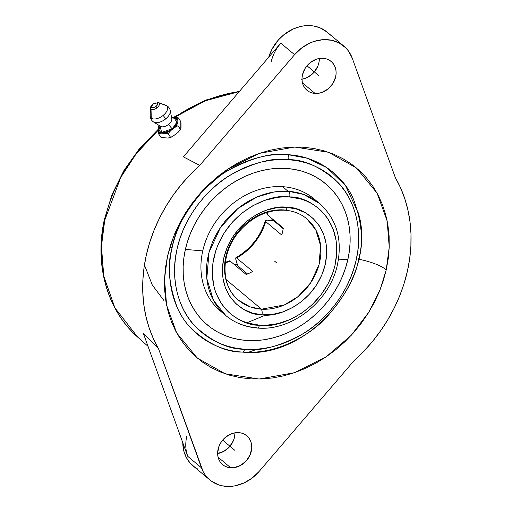 <?xml version="1.0" encoding="UTF-8"?>
<svg xmlns="http://www.w3.org/2000/svg" width="512" height="512" viewBox="0 0 512 512"><rect width="100%" height="100%" fill="white"/><g stroke="black" fill="none" stroke-linecap="round" stroke-linejoin="round"><path stroke-width="0.77" d="M261.946 314.79A4.39 2.067 -85.9 0 0 261.062 309.146A53.126 44.403 129.9 0 0 261.51 309.178L284.333 304.947L298.035 296.608L310.682 282.816L319.008 264.73L320.621 245.76L315.744 229.773L306.784 218.79A53.126 44.403 -50.1 0 1 314.752 275.859A53.126 44.403 -50.1 0 1 261.51 309.178L226.131 279.578L261.51 309.178A53.126 44.403 -50.1 0 1 261.062 309.146A4.39 2.067 94.1 0 1 261.946 314.79L262.438 314.822L261.946 314.79C246.707 315.814 215.584 297.491 223.802 257.926C233.35 218.387 272.186 204.23 286.656 207.347L276.557 207.757L266.381 210.208L256.512 214.598L247.334 220.768L239.2 228.48L232.41 237.434L227.232 247.29L223.859 257.67L222.426 268.186L222.982 278.432L225.504 288.013L229.907 296.563L236.006 303.763L243.584 309.331L252.346 313.056L261.946 314.79M306.784 218.79C300.691 213.734 293.421 210.88 284.979 210.214C267.725 209.504 252.486 216.57 239.277 231.405C220.314 253.05 220.474 286.214 238.611 300.288L250.163 306.874L261.062 309.146A53.126 44.403 -50.1 0 1 238.611 300.288A53.126 44.403 -50.1 0 1 230.643 243.219A53.126 44.403 -50.1 0 1 283.885 209.901A53.126 44.403 -50.1 0 1 284.333 209.933A4.39 2.067 -85.9 0 0 285.011 210.214A4.39 2.067 -85.9 0 0 287.149 207.379C302.387 206.355 333.51 224.678 325.293 264.243C315.744 303.782 276.909 317.939 262.438 314.822L272.538 314.413L282.714 311.962L292.582 307.571L301.76 301.402L309.894 293.696L316.685 284.742L321.862 274.88L325.235 264.499L326.669 253.984L326.112 243.738L323.59 234.157L319.187 225.606L313.088 218.413L305.51 212.845L296.755 209.12L287.149 207.379A4.39 2.067 94.1 0 1 285.011 210.214M272.646 219.162L272.243 220.576A64.198 53.658 129.9 0 0 272.646 219.162M237.267 264.378L235.347 265.421A64.198 53.658 129.9 0 0 237.267 264.378M225.83 315.571A73.05 61.056 -50.1 0 0 256.653 327.744A4.39 2.067 -85.8 0 0 257.331 328.026A4.39 2.067 -85.8 0 0 259.462 325.19L260.09 325.235C277.274 328.89 323.392 312.307 335.046 265.184C345.126 217.952 307.942 195.731 289.632 196.979A4.39 2.067 -85.8 0 0 288.742 191.334L303.706 194.458L319.565 203.507C336.858 219.232 342.752 239.91 337.254 265.542C329.299 301.638 291.475 331.386 257.293 328.026C245.242 327.078 234.752 322.931 225.83 315.571A73.05 61.056 -50.1 0 1 214.874 237.101A73.05 61.056 -50.1 0 1 288.077 191.29L282.566 186.675A73.05 61.056 129.9 0 0 202.739 250.918A73.05 61.056 129.9 0 0 220.314 310.957L225.83 315.571L213.517 300.48L206.81 278.502L209.018 252.429L220.454 227.558L237.837 208.582L256.685 197.107L273.862 192.026L288.077 191.29A73.05 61.056 -50.1 0 1 288.742 191.334A73.05 61.056 -50.1 0 1 319.565 203.507L314.054 198.893A73.05 61.056 129.9 0 0 282.566 186.675A73.05 61.056 -50.1 0 1 316.73 201.299M287.994 159.616C272.717 157.395 253.395 162.592 230.048 175.213C207.571 188.531 184.122 216.474 177.146 248.57C169.459 280.621 179.629 310.771 195.437 326.611C212.41 341.888 228.813 349.434 244.646 349.254A4.39 2.061 94 0 1 242.49 352.09L242.15 352.064L242.49 352.09C226.074 352.275 209.037 344.461 191.386 328.653C174.944 312.243 164.256 280.986 172.141 247.61C179.347 213.958 204 184.602 227.59 170.726C252.096 157.6 272.314 152.262 288.25 154.72A4.39 2.061 94 0 1 288.602 159.661L287.994 159.616L288.602 159.661A4.39 2.061 -86 0 0 288.25 154.72C319.821 156.525 343.974 177.011 353.395 199.027C361.946 222.125 363.674 242.182 358.592 259.2C355.968 276.506 345.235 295.93 326.394 317.478C307.181 337.856 274.099 354.694 242.49 352.09C210.918 350.285 186.765 329.798 177.338 307.782C168.794 284.685 167.059 264.627 172.141 247.61A29.568 8.506 12.7 0 0 169.632 248.064A29.568 8.506 -167.3 0 1 172.141 247.61C174.771 230.31 185.498 210.88 204.339 189.331C223.552 168.96 256.634 152.122 288.25 154.72L306.886 158.157L326.861 167.629L345.517 185.562L358.374 213.126C378.048 277.587 309.478 359.808 242.49 352.09A4.39 2.061 -86 0 0 244.646 349.254L245.248 349.293C260.531 351.52 279.853 346.323 303.2 333.702C325.67 320.384 349.126 292.442 356.102 260.346C363.789 228.294 353.619 198.144 337.811 182.304C320.838 167.027 304.435 159.482 288.602 159.661L297.242 160.723L305.587 162.682L313.562 165.523L321.082 169.216L328.083 173.728L334.49 179.008L340.25 185.018L345.306 191.693L349.6 198.97L353.107 206.778L355.782 215.046L357.6 223.686L358.547 232.627L358.611 241.773L357.792 251.04L356.102 260.346L353.555 269.587L350.17 278.688L345.99 287.558L341.043 296.109L335.386 304.262L329.069 311.936L322.15 319.059L314.701 325.562L306.79 331.379L298.496 336.467L289.894 340.762L281.069 344.23L272.109 346.842L263.091 348.563L254.112 349.389L244.646 349.254L236.006 348.192L227.661 346.234L219.686 343.392L212.166 339.699L205.165 335.187L198.758 329.901L192.998 323.898L187.942 317.222L183.642 309.946L180.141 302.138L177.466 293.869L175.648 285.229L174.701 276.288L174.637 267.142L175.45 257.875L177.146 248.57L179.693 239.322L183.072 230.221L187.258 221.357L192.205 212.806L197.862 204.653L204.179 196.979L211.098 189.856L218.547 183.354L226.458 177.53L234.752 172.448L243.354 168.154L252.173 164.685L261.139 162.074L270.157 160.352L279.136 159.526L287.994 159.616M163.789 300.339L152.288 285.005L144.429 264.979M358.662 259.213A29.568 8.506 -167.3 0 1 386.24 269.83L389.235 247.117L387.168 220.928L377.094 193.171L356.416 167.949L328.627 152.288L294.656 147.034L259.302 153.376L227.546 169.28L202.483 190.797L184.832 214.029L173.677 236.301L167.514 256.237L170.598 244.915L174.707 233.773L179.802 222.912L185.824 212.435L192.73 202.445L200.448 193.037L208.896 184.307L218.003 176.333L227.674 169.19L237.818 162.957L248.346 157.69L259.142 153.434L270.106 150.227L281.139 148.115L292.134 147.11L302.976 147.213L313.574 148.442L323.814 150.765L333.6 154.176L342.842 158.63L351.45 164.096L359.341 170.509L366.432 177.818L372.666 185.946L377.978 194.816L382.31 204.339L385.632 214.432L387.904 224.992L389.107 235.917L389.235 247.104L388.275 258.445L386.24 269.83L383.155 281.152L379.046 292.294L373.958 303.162L367.93 313.638L361.024 323.629L353.312 333.03L344.858 341.766L335.757 349.741L326.08 356.877L315.936 363.11L305.414 368.384L294.618 372.64L283.648 375.84L272.614 377.952L261.619 378.963L250.778 378.854L240.186 377.632L229.946 375.302L220.154 371.891L210.912 367.437L202.304 361.971L194.419 355.558L187.322 348.25L181.088 340.122L175.782 331.258L171.443 321.728L168.122 311.635L165.85 301.075L164.646 290.15L164.525 278.963L165.485 267.622L167.514 256.237L164.525 278.957L166.592 305.146L176.659 332.896L197.344 358.118L225.133 373.779L259.104 379.034L294.451 372.698L326.208 356.794L351.27 335.277L368.922 312.038L380.077 289.773L386.24 269.83A29.568 8.506 12.7 0 0 359.552 259.386M265.971 314.912L247.123 322.701M257.293 349.197L248.326 352.301M158.24 129.312L139.443 148.634L123.859 170.624L112.026 194.547L104.352 219.59A4.39 1.28 12.2 0 0 104.73 220.288L101.446 246.298L103.776 276.16L114.899 307.878L137.702 337.126A146.176 122.176 129.9 0 1 104.73 220.288A4.39 1.28 -167.8 0 1 104.352 219.578A4.39 1.28 -167.8 0 1 104.992 219.11M160.813 126.496L160.614 126.387A6.944 3.706 -34.2 0 0 168.653 124.333A3.539 0.448 -128.8 0 0 172.307 128.826L168.941 130.995L163.789 132.531L161.043 132.179L160.045 131.597L158.995 129.728L159.974 125.747L161.658 132.371L172.307 128.826A3.539 0.448 51.2 0 1 168.653 124.333A6.944 3.706 145.8 0 1 160.557 126.349M170.208 110.246A10.368 5.536 145.8 0 1 165.619 118.95A5.754 0.73 -128.8 0 0 163.142 115.411A9.946 5.312 -34.2 0 0 166.637 105.728A9.946 5.312 -34.2 0 0 165.523 105.107L158.304 102.541A5.075 2.714 145.8 0 1 158.867 102.854A5.075 2.714 145.8 0 1 157.082 107.802L156.019 106.637C158.554 102.963 157.562 102.131 153.037 104.141L152.806 104.224A5.075 2.714 145.8 0 0 150.483 107.846L150.202 115.507A9.946 5.312 -34.2 0 0 151.27 118.093L151.027 109.165A5.075 2.714 145.8 0 1 150.483 107.846L152.768 104L151.539 106.067L151.789 107.597L153.645 107.834L156.954 105.702L157.626 103.834L157.261 103.187L155.405 102.95L153.037 104.141C150.496 107.814 151.494 108.646 156.019 106.637L157.082 107.802A5.075 2.714 145.8 0 1 151.027 109.165A5.075 2.714 145.8 0 1 150.496 108.16M267.258 214.656L283.309 228.077A53.126 44.403 129.9 0 1 281.741 235.027L265.69 221.6A53.126 44.403 -50.1 0 1 236.666 257.997L252.717 271.418A53.126 44.403 129.9 0 1 246.246 274.541L230.202 261.12A53.126 44.403 -50.1 0 1 225.286 262.848A53.126 44.403 129.9 0 0 230.202 261.12L246.246 274.541A53.126 44.403 129.9 0 0 252.717 271.418L236.666 257.997A53.126 44.403 129.9 0 0 265.69 221.6L281.741 235.027A53.126 44.403 129.9 0 0 283.309 228.077L267.258 214.656A53.126 44.403 129.9 0 0 267.578 212.288M237.683 265.728L247.565 273.99L237.683 265.728L235.661 258.842L237.683 265.728M283.206 228.678L273.626 220.666L283.206 228.678M347.866 259.507L338.522 259.174L347.866 259.507L349.376 251.046L350.086 242.624L349.997 234.317L349.101 226.195L347.411 218.355L344.947 210.854L341.728 203.782L337.779 197.19L333.152 191.155L327.878 185.728L322.022 180.96L315.629 176.902L308.762 173.594L301.491 171.059L293.882 169.331L286.016 168.422L277.958 168.339L269.792 169.088L261.594 170.662L253.446 173.037L245.427 176.198L237.606 180.115L230.074 184.749L222.886 190.048L216.122 195.974L209.843 202.458L204.115 209.446L198.982 216.87L194.509 224.653L190.726 232.717L187.674 240.998L185.382 249.408A92.09 76.966 129.9 0 0 247.232 340.493A92.09 76.966 129.9 0 0 347.866 259.507A92.09 76.966 129.9 0 0 286.016 168.422A92.09 76.966 129.9 0 0 185.382 249.408L183.872 257.862L183.162 266.291L183.251 274.598L184.147 282.72L185.837 290.56L188.301 298.061L191.52 305.133L195.469 311.725L200.096 317.76L205.363 323.187L211.226 327.955L217.619 332.013L224.486 335.322L231.757 337.856L239.366 339.584L247.232 340.493L255.29 340.576L263.456 339.827L271.654 338.253L279.802 335.878L287.821 332.717L295.635 328.8L303.174 324.166L310.362 318.867L317.126 312.941L323.405 306.458L329.133 299.469L334.259 292.045L338.739 284.262L342.522 276.192L345.574 267.917L347.866 259.507M223.155 313.165A73.05 61.056 -50.1 0 1 202.739 250.918L185.382 249.408L202.739 250.918A73.05 61.056 -50.1 0 1 282.566 186.675L288.077 191.29A73.05 61.056 -50.1 0 1 288.742 191.334A4.39 2.067 94.2 0 1 289.632 196.979L289.005 196.941C271.821 193.28 225.702 209.869 214.048 256.992C203.968 304.218 241.152 326.445 259.462 325.19A4.39 2.067 94.2 0 1 257.331 328.026M238.656 432.627A18.816 15.725 -50.1 0 1 246.771 435.776A18.816 15.725 -50.1 0 1 249.594 455.987A18.816 15.725 -50.1 0 1 230.733 467.789L218.093 457.21L230.733 467.789A18.816 15.725 -50.1 0 1 222.624 464.64A18.816 15.725 -50.1 0 1 219.802 444.429A18.816 15.725 -50.1 0 1 238.656 432.627L241.824 433.165L244.71 434.362L247.213 436.16L249.235 438.502L250.701 441.299L251.552 444.435L251.75 447.789L250.208 454.65L246.298 460.832L240.627 465.395L234.048 467.648L230.733 467.789L227.571 467.245L224.685 466.054L222.182 464.25L220.16 461.907L218.694 459.117L217.843 455.981L217.645 452.627L219.187 445.766L220.877 442.528L225.76 437.043L232.006 433.568L235.347 432.762L238.656 432.627M217.632 453.562A18.816 15.725 129.9 0 0 234.982 432.819L234.515 437.203L233.427 440.614L229.517 446.797L223.846 451.36L217.267 453.613M323.021 58.285A18.816 15.725 -50.1 0 1 331.13 61.434A18.816 15.725 -50.1 0 1 333.952 81.645A18.816 15.725 -50.1 0 1 315.098 93.44L302.458 82.867L315.098 93.44A18.816 15.725 -50.1 0 1 306.989 90.298A18.816 15.725 -50.1 0 1 304.166 70.086A18.816 15.725 -50.1 0 1 323.021 58.285L326.182 58.822L329.069 60.019L331.578 61.818L333.6 64.16L335.059 66.957L335.91 70.086L336.115 73.446L335.661 76.896L332.877 83.546L327.994 89.024L321.754 92.499L318.413 93.306L315.098 93.44L311.936 92.902L309.043 91.712L306.541 89.907L304.518 87.565L303.053 84.774L302.208 81.638L302.003 78.278L302.458 74.829L305.242 68.186L310.125 62.701L316.365 59.226L319.706 58.419L323.021 58.285M301.997 79.213A18.816 15.725 129.9 0 0 319.341 58.477L318.88 62.861L317.786 66.272L313.882 72.454L308.205 77.018L304.973 78.464L301.632 79.27M186.394 451.629L187.674 456.269L143.501 333.76L158.458 348.525A147.955 123.661 -50.1 0 1 199.731 165.389L183.366 156.845L280.781 43.13L277.472 47.488M239.283 91.571A146.176 122.176 129.9 0 0 174.733 117.286L205.21 100.806L239.283 91.571M158.208 130.227A146.176 122.176 129.9 0 0 104.73 220.288L120.685 177.542L136.237 153.702L158.208 130.227M271.085 62.202A38.739 32.378 -50.1 0 1 280.781 43.13L183.366 156.845L199.738 165.382L294.573 54.675A38.739 32.378 -50.1 0 1 343.917 46.15A38.739 32.378 -50.1 0 1 352.282 58.259L395.296 177.536A147.955 123.661 -50.1 0 1 354.022 360.685L259.181 471.398A38.739 32.378 -50.1 0 1 226.541 486.4A38.739 32.378 -50.1 0 1 209.843 479.923A38.739 32.378 -50.1 0 1 201.472 467.808L158.458 348.531L143.501 333.76L187.674 456.269L201.472 467.808L187.674 456.269A38.739 32.378 -50.1 0 1 186.726 436.544M181.018 123.187L181.03 127.654L180.55 129.504L177.978 125.715L177.773 119.693L178.253 117.843L174.893 117.286A11.334 6.054 145.8 0 1 177.773 119.693L175.91 117.632L171.526 117.312L178.253 117.843L180.826 121.632L180.826 128.646L177.894 132.544L172.422 136.582L168.102 138.061L161.075 137.53L158.502 133.741L161.075 133.133A11.334 6.054 145.8 0 1 159.226 132.256L158.502 133.741L159.226 132.256A11.334 6.054 145.8 0 1 158.195 130.72L158.502 133.741L161.075 137.53L168.102 138.061L170.675 137.453L168.102 133.664L170.758 130.624L175.603 126.381L177.67 122.701A11.334 6.054 145.8 0 1 174.528 127.59L177.978 125.715L177.773 119.693L178.253 117.843L180.826 121.632L181.018 123.187M158.867 102.854L166.637 105.728L158.867 102.854A5.075 2.714 145.8 0 1 157.082 107.802A5.075 2.714 145.8 0 1 151.027 109.165L151.27 118.093A9.946 5.312 -34.2 0 0 163.142 115.411A9.946 5.312 -34.2 0 0 166.637 105.728M150.227 116.122A9.946 5.312 -34.2 0 0 151.27 118.093A9.946 5.312 -34.2 0 0 163.142 115.411A5.754 0.73 51.2 0 1 165.619 118.95A10.368 5.536 145.8 0 1 153.242 121.747M165.523 105.107C168.134 106.106 169.728 107.968 170.317 110.682A10.368 5.536 145.8 0 1 165.619 118.95A10.368 5.536 145.8 0 1 153.619 122.022L160.614 126.387M171.091 117.568A6.944 3.706 145.8 0 1 171.718 118.496A6.944 3.706 145.8 0 1 168.653 124.333A6.944 3.706 -34.2 0 0 171.795 118.797L170.317 110.682M171.642 117.939L174.925 118.24L176.614 119.648L176.973 120.691L175.987 124.666L172.307 128.826L176.954 122.106L174.061 117.99M159.469 125.274L158.298 127.718L158.784 125.869L158.298 127.718A11.334 6.054 145.8 0 1 159.296 125.562M158.298 127.718L158.195 130.72L158.598 131.565L161.075 133.133L166.221 132.736L170.758 130.624A11.334 6.054 145.8 0 1 164.742 133.107L168.102 133.664L170.675 137.453L172.422 136.582L177.894 132.544L180.55 129.504L177.978 125.715L174.528 127.59L170.758 130.624L168.102 133.664L161.075 133.133L158.502 133.741L158.298 127.718M343.917 46.15L327.136 32.115A38.739 32.378 129.9 0 0 268.762 57.158L271.942 49.286L278.394 39.955L283.878 34.733L293.363 28.909L300.166 26.573L303.61 25.914L310.438 25.632L313.747 26.016L320.006 27.808L327.162 32.134M328.051 32.915L330.266 35.2M197.306 468.794L194.611 467.091L189.933 462.803L186.323 457.491L183.93 451.36L182.784 442.701A38.739 32.378 129.9 0 0 193.062 465.882L209.843 479.923M395.296 177.536L352.282 58.259L348.397 50.931L345.747 47.827L339.226 42.995L331.437 40.224L322.867 39.686L314.061 41.427L309.741 43.123L301.613 48.026L294.573 54.675L280.781 43.13L294.573 54.675L199.738 165.382L190.125 174.662L181.222 184.659L173.107 195.296L165.843 206.49L159.488 218.144L154.086 230.17L149.696 242.458L146.349 254.918L144.064 267.45L142.874 279.936L142.778 292.288L143.776 304.403L145.862 316.179L149.024 327.52L153.235 338.33L158.458 348.525L203.168 471.642L205.357 475.136L211.085 480.902L218.298 484.736L222.323 485.85L230.886 486.381L235.296 485.792L244.013 482.95L252.147 478.048L259.181 471.398L354.029 360.678L363.635 351.411L372.531 341.414L380.646 330.771L387.917 319.584L394.272 307.923L399.667 295.904L404.058 283.61L407.411 271.149L409.69 258.618L410.886 246.131L410.982 233.779L409.978 221.664L407.891 209.888L404.73 198.547L400.518 187.738L395.296 177.542M267.725 220.294L273.626 220.666L267.725 220.294M259.462 325.19L248.006 323.104L242.63 321.165L237.555 318.656L232.838 315.59L228.518 312L224.646 307.93L221.242 303.411L216 293.197L214.208 287.61L212.365 275.718L212.896 263.27L215.782 250.746L218.08 244.595L224.262 232.832L232.365 222.15L242.074 212.954L253.03 205.594L264.8 200.352L276.947 197.434L283.014 196.877L289.632 196.979L301.088 199.066L306.464 201.005L311.539 203.52L316.256 206.586L320.576 210.17L324.454 214.24L327.853 218.765L333.094 228.973L336.102 240.41L336.762 252.634L335.046 265.184L333.312 271.43L328.186 283.565L321.005 294.842L312.058 304.826L301.67 313.146L290.253 319.475L278.234 323.578L266.08 325.293L259.462 325.19M266.848 214.08L267.091 213.632L266.848 214.08M265.69 221.6L265.318 220.781L266.381 220.32L265.523 220.576L265.69 221.6M236.045 257.683L236.666 257.997L236.045 257.683L235.661 258.842L236.045 257.683L235.693 257.984M265.523 220.576L265.28 221.03M229.222 261.101L230.202 261.12L229.363 260.877L229.171 261.472M274.547 261.088L276.877 263.034M234.694 450.208L222.637 440.115M319.059 75.866L306.995 65.773M272.154 218.746L271.629 220.538M237.082 263.77L234.842 265.005M104.352 219.59C94.246 264.557 107.091 310.304 137.702 337.126L148.038 346.342M152.768 104L158.304 102.541M150.202 115.507C150.17 118.304 151.309 120.474 153.619 122.022M239.622 91.174L205.677 100.07L173.619 117.293M267.059 212.448L266.842 213.952M235.878 257.722C250.458 249.152 260.262 236.864 265.286 220.858M225.357 262.31L229.446 260.832"/></g></svg>
